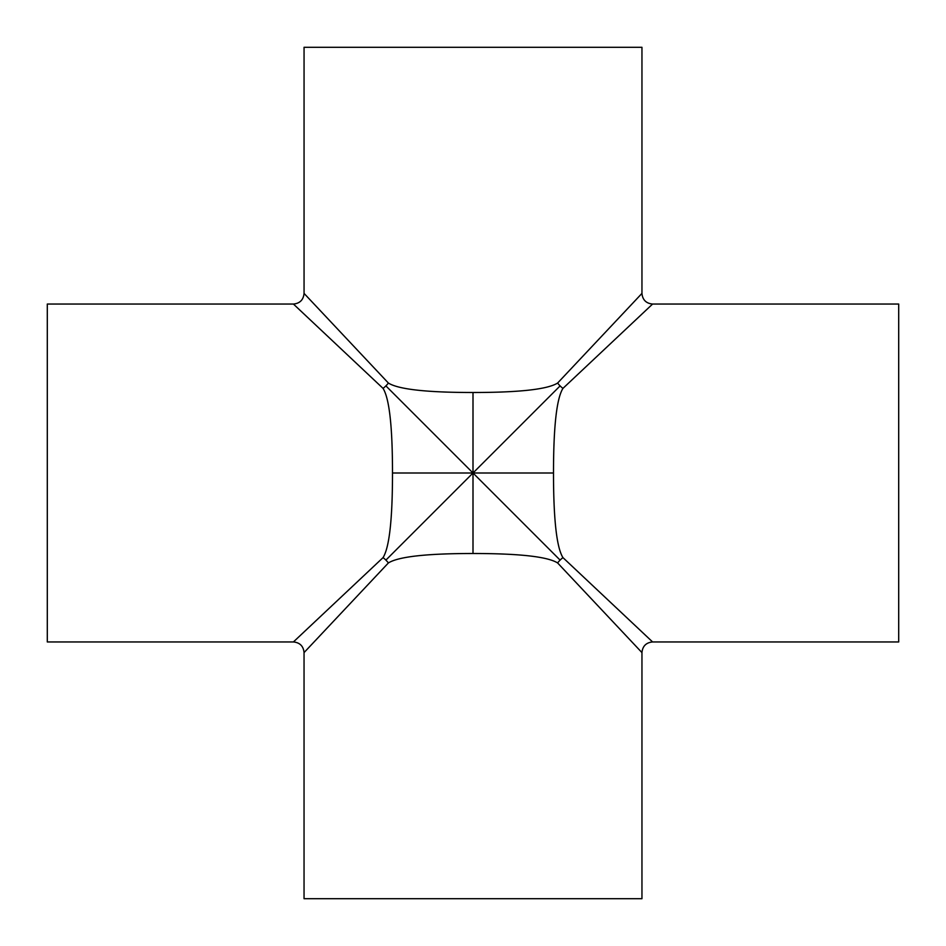 <?xml version="1.0" encoding="UTF-8"?>
<svg xmlns="http://www.w3.org/2000/svg" width="946" height="946" viewBox="0 0 946 946"><rect width="100%" height="100%" fill="white"/><g stroke="black" fill="none" stroke-linecap="round" stroke-linejoin="round"><path stroke-width="1.42" d="M652.598 304.044L898.7 304.044L898.7 641.956L652.598 641.956L562.953 557.62C556.65 547.545 553.505 519.342 553.505 473L473 473L560.103 385.897A10.643 4.032 -135 0 0 562.953 388.38L652.586 304.056C646.13 303.418 642.582 299.87 641.944 293.414M553.505 473C553.505 426.658 556.65 398.455 562.953 388.38M388.38 562.953A10.643 4.032 45 0 0 385.897 560.103L473 473L392.495 473C392.495 519.342 389.35 547.545 383.047 557.62L293.414 641.944C299.87 642.582 303.418 646.13 304.056 652.586L388.38 562.953C398.455 556.65 426.658 553.505 473 553.505L473 473L560.103 560.103A10.643 4.032 -45 0 0 557.62 562.953L641.956 652.598L641.956 898.7L304.044 898.7L304.044 652.598M562.953 557.62A10.643 4.032 -45 0 0 560.103 560.103M473 553.505C519.342 553.505 547.545 556.65 557.62 562.953M385.897 560.103A10.643 4.032 45 0 0 383.047 557.62M304.044 47.3L641.956 47.3L641.956 293.402L557.62 383.047C547.545 389.35 519.342 392.495 473 392.495L473 473L385.897 385.897A10.643 4.032 135 0 0 388.38 383.047L304.056 293.402L304.056 47.3M293.414 641.956L47.3 641.956L47.3 304.044L293.414 304.044L383.047 388.38A10.643 4.032 135 0 0 385.897 385.897M383.047 388.38C389.35 398.455 392.495 426.658 392.495 473M473 392.495C426.658 392.495 398.455 389.35 388.38 383.047M557.62 383.047A10.643 4.032 -135 0 0 560.103 385.897M293.414 304.056C299.87 303.418 303.418 299.87 304.056 293.414M652.586 641.944C646.13 642.582 642.582 646.13 641.944 652.586"/></g></svg>
